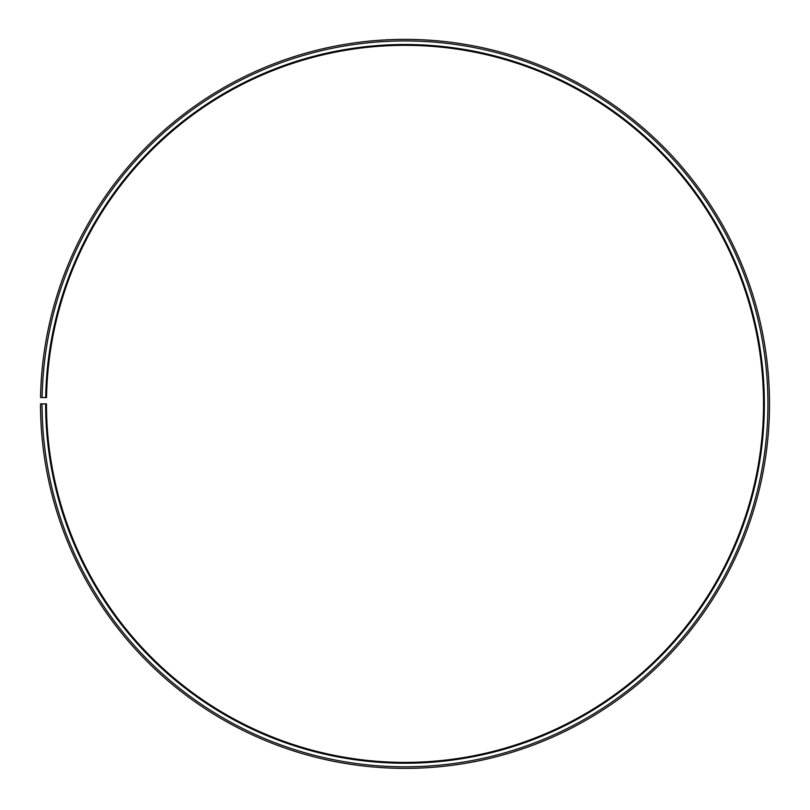 <?xml version="1.0" encoding="UTF-8"?>
<svg xmlns="http://www.w3.org/2000/svg" width="810" height="810" viewBox="0 0 810 810"><rect width="100%" height="100%" fill="white"/><g stroke="black" fill="none" stroke-linecap="round" stroke-linejoin="round"><path stroke-width="1.21" d="M763.526 403.866A358.526 358.526 0 0 0 408.129 45.36A358.526 358.526 0 0 0 46.535 397.609L45.704 397.599A359.356 359.356 0 0 1 408.139 44.53A359.356 359.356 0 0 1 764.356 403.866A359.356 359.356 0 0 1 405 763.222A359.356 359.356 0 0 1 45.643 403.866L46.474 403.866A358.526 358.526 0 0 0 405 762.392A358.526 358.526 0 0 0 763.526 403.866M42.12 397.538L40.551 397.507A364.5 364.5 0 0 1 408.179 39.386A364.5 364.5 0 0 1 769.5 403.866A364.5 364.5 0 0 1 405 768.366A364.5 364.5 0 0 1 40.5 403.866L42.069 403.866A362.931 362.931 0 0 0 405 766.807A362.931 362.931 0 0 0 767.931 403.866A362.931 362.931 0 0 0 408.169 40.945A362.931 362.931 0 0 0 42.12 397.538L45.704 397.599M42.069 403.866L45.643 403.866"/></g></svg>
